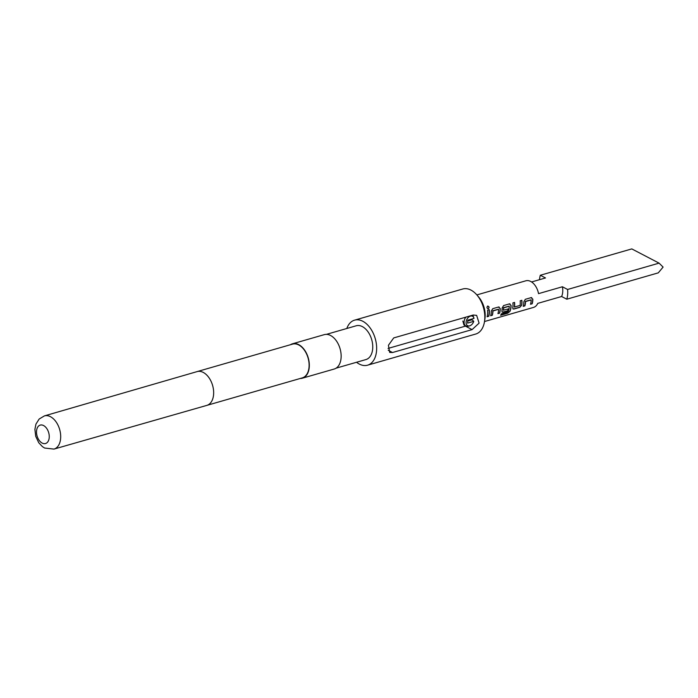 <?xml version="1.0" encoding="UTF-8"?>
<svg xmlns="http://www.w3.org/2000/svg" width="698" height="698" viewBox="0 0 698 698"><rect width="100%" height="100%" fill="white"/><g stroke="black" fill="none" stroke-linecap="round" stroke-linejoin="round"><path stroke-width="1.05" d="M487.963 308.778L488.155 308.743C489.342 307.469 489.141 306.588 487.553 306.09L487.666 306.064C486.593 307.329 486.803 308.228 488.295 308.752C489.473 307.46 489.272 306.562 487.684 306.056M473.759 321.333L467.573 323.113L467.808 320.19L473.994 318.41A5.322 3.551 117.5 0 0 473.811 317.764A5.322 3.551 117.5 0 0 470.469 316.098A5.322 3.551 117.5 0 0 466.107 322.048A5.322 3.551 117.5 0 0 469.597 325.853A5.322 3.551 117.5 0 0 469.684 325.826A5.322 3.551 117.5 0 0 473.759 321.333L472.057 319.78L467.747 321.019M468.393 326.167A6.395 4.258 -62.5 0 1 468.279 326.202A6.395 4.258 -62.5 0 1 465.906 325.992A6.395 4.258 -62.5 0 1 465.828 317.154M463.969 324.98L462.844 321.054M525.524 301.562L531.152 299.948A13.847 8.716 73.9 0 1 530.515 304.258L532.181 303.778A13.847 8.716 73.9 0 0 532.827 299.18L531.161 297.627L525.315 299.311L523.858 301.763A13.847 8.716 73.9 0 1 523.221 306.361L524.887 305.872A13.847 8.716 73.9 0 0 525.524 301.562L525.385 301.51A13.637 8.585 73.9 0 1 524.756 305.75L524.887 305.872M531.693 297.592L531.161 297.627M519.766 307.356L521.738 305.166A13.847 8.716 73.9 0 0 521.86 300.306L520.193 300.786A13.847 8.716 73.9 0 1 520.106 305.384L514.478 307.007A13.847 8.716 73.9 0 0 514.566 302.409L512.899 302.888A13.847 8.716 73.9 0 1 512.768 307.748L513.021 308.926L513.92 309.04L519.766 307.356L521.738 305.166M507.612 313.245L509.933 311.43A13.847 8.716 73.9 0 0 511.111 305.436L509.444 303.883L503.598 305.567L502.141 308.019A13.847 8.716 73.9 0 1 501.914 310.872L502.167 312.058L503.057 312.163L507.847 310.785A13.847 8.716 73.9 0 0 508.284 308.917L503.441 310.182A13.847 8.716 73.9 0 0 503.633 307.87L509.252 306.256A13.847 8.716 73.9 0 1 508.179 311.753L501.408 313.795A13.847 8.716 73.9 0 1 500.597 315.269L507.612 313.245L509.933 311.43M509.976 303.848L509.444 303.883M492.954 310.95L498.581 309.327A13.847 8.716 73.9 0 1 497.936 313.638L499.611 313.158A13.847 8.716 73.9 0 0 500.248 308.568L498.581 307.007L492.736 308.691L491.287 311.151A13.847 8.716 73.9 0 1 490.642 315.74L492.317 315.26A13.847 8.716 73.9 0 0 492.954 310.95L492.814 310.889A13.637 8.585 73.9 0 1 492.186 315.138L492.317 315.26M499.122 306.972L498.581 307.007M489.289 309.685L487.614 310.165A13.847 8.716 73.9 0 1 487.082 316.761L488.748 316.281A13.847 8.716 73.9 0 0 489.289 309.685M476.847 294.914L525.864 280.797A13.847 8.716 73.9 0 1 530.716 281.451A13.847 8.716 73.9 0 1 538.542 293.64L562.405 286.765A13.847 8.716 73.9 0 1 561.62 296.502L537.757 303.377A13.847 8.716 73.9 0 1 533.534 307.408L484.508 321.534M476.926 295.001L478.706 297.086A19.178 12.067 73.9 0 1 484.935 318.698L484.525 321.412A23.435 14.754 -106.1 0 0 476.926 295.001A23.435 14.754 -106.1 0 0 470.967 290.098A23.435 14.754 -106.1 0 0 462.757 288.998L354.575 320.155A23.435 14.754 73.9 0 1 362.786 321.255A23.435 14.754 73.9 0 1 376.458 344.742A23.435 14.754 73.9 0 1 367.549 365.194A23.435 14.754 73.9 0 1 359.339 364.086A23.435 14.754 73.9 0 1 356.547 362.262M367.549 365.194L475.731 334.037A23.435 14.754 -106.1 0 0 484.525 321.412M326.42 334.359L356.198 325.783A17.581 11.063 73.9 0 1 362.358 326.612A17.581 11.063 73.9 0 1 372.61 344.227A17.581 11.063 73.9 0 1 365.926 359.566L336.148 368.143M290.525 344.699A17.895 11.264 73.9 0 1 292.471 343.8A17.895 11.264 73.9 0 1 298.744 344.646A17.895 11.264 73.9 0 1 309.179 362.585A17.895 11.264 73.9 0 1 302.382 378.194A17.895 11.264 73.9 0 1 300.253 378.482M292.471 343.8L324.291 334.639A17.895 11.264 73.9 0 1 330.564 335.485A17.895 11.264 73.9 0 1 340.999 353.415A17.895 11.264 73.9 0 1 334.194 369.033L302.382 378.194M197.106 371.598L292.558 344.114A17.581 11.063 73.9 0 1 298.718 344.943A17.581 11.063 73.9 0 1 308.97 362.55A17.581 11.063 73.9 0 1 302.286 377.888L206.835 405.381A17.581 11.063 73.9 0 1 206.826 405.39L53.973 449.093A17.267 10.871 73.9 0 0 60.552 434.025A17.267 10.871 73.9 0 0 50.474 416.706A17.267 10.871 73.9 0 0 44.41 415.895L197.098 371.606A17.581 11.063 73.9 0 1 197.106 371.598A17.581 11.063 73.9 0 1 203.266 372.427A17.581 11.063 73.9 0 1 213.518 390.042A17.581 11.063 73.9 0 1 206.835 405.381M43.59 425.553A9.589 6.038 73.9 0 1 49.218 437.611A9.589 6.038 73.9 0 1 42.177 443.073A9.589 6.038 73.9 0 1 36.54 431.006A9.589 6.038 73.9 0 1 43.59 425.553M472.084 329.613L392.538 352.525L389.711 352.446L388.42 345.292L393.716 337.919L473.261 315.016L476.638 315.374L479.09 323.139L472.084 329.613L465.426 326.141L388.044 348.433M346.819 328.479A23.435 14.754 73.9 0 1 354.575 320.155M539.493 279.689A21.306 13.41 73.9 0 1 540.313 275.256L545.504 277.961L531.588 281.966M562.405 286.765L567.587 289.469L659.069 263.129L631.795 248.907L540.313 275.256M659.069 263.129L663.1 267.081L658.284 272.857L566.811 299.206L561.62 296.502M567.587 289.469A21.306 13.41 73.9 0 1 566.811 299.206M472.555 315.217A6.395 4.258 -62.5 0 1 473.34 316.491L473.811 317.764M489.15 309.729A13.637 8.585 73.9 0 1 488.617 316.159L488.748 316.281M487.134 316.587L488.617 316.159M492.928 310.723L498.468 309.223M497.988 313.463L499.611 313.158M499.48 313.036A13.637 8.585 73.9 0 0 500.108 308.516L500.248 308.568M500.108 308.516L498.442 306.989M490.694 315.566L492.186 315.138M500.754 315.025L507.498 313.079M509.81 311.282A13.637 8.585 73.9 0 0 510.962 305.384L511.111 305.436M510.962 305.384L509.304 303.857M502.098 311.989L503.057 312.163M502.926 312.041L507.847 310.785M508.118 308.961A13.637 8.585 73.9 0 1 507.716 310.662M503.633 307.87L503.485 307.818A13.637 8.585 73.9 0 1 503.302 310.095L503.528 310.287M503.598 307.644L509.147 306.143M512.951 308.856L513.92 309.04M513.789 308.917L519.635 307.233M521.729 300.341A13.637 8.585 73.9 0 1 521.598 305.07M514.435 302.443A13.637 8.585 73.9 0 1 514.347 306.919L514.574 307.103M525.498 301.344L531.038 299.835M530.567 304.084L532.181 303.778M532.05 303.656A13.637 8.585 73.9 0 0 532.679 299.137L532.827 299.18M532.679 299.137L531.021 297.61M523.273 306.186L524.756 305.75M388.245 350.291L392.538 352.525M469.597 325.853L468.279 326.202M465.906 325.992L463.969 324.989M44.41 415.895L39.149 419.036L35.956 424.087L34.9 429.349L35.729 436.346L38.765 442.759L42.438 446.641L44.628 448.037L53.973 449.093"/></g></svg>
